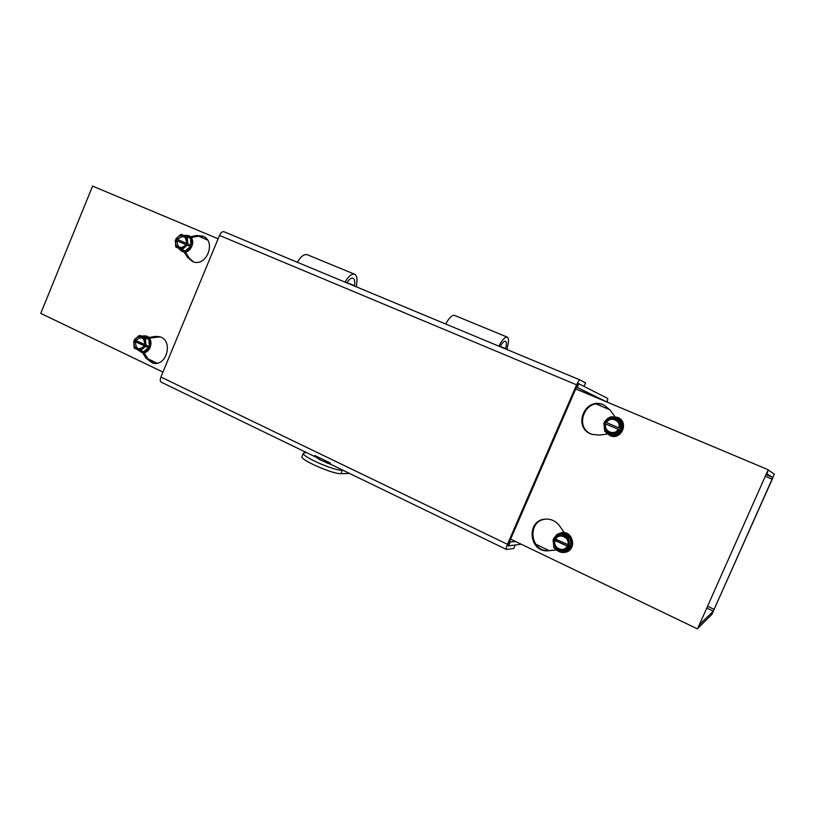 <?xml version="1.0" encoding="UTF-8"?>
<svg xmlns="http://www.w3.org/2000/svg" width="815" height="815" viewBox="0 0 815 815"><rect width="100%" height="100%" fill="white"/><g stroke="black" fill="none" stroke-linecap="round" stroke-linejoin="round"><path stroke-width="1.22" d="M509.416 541.924L515.793 541.618M510.139 542.27L508.611 545.826L521.213 544.216M508.01 545.53L508.611 545.826M607.216 402.141L607.807 398.484L578.436 383.57M576.551 387.033L606.482 401.836M577.305 387.349L578.864 383.753M315.66 456.95L314.733 455.493L330.116 462.94L330.727 464.316L506.421 549.463L513.766 548.495L515.263 545.021L508.132 545.938L508.428 544.206L577.346 385.2L578.507 383.57L584.08 386.402L585.608 382.887L580.056 379.953C579.221 379.984 578.069 381.603 576.592 384.823L219.5 235.433C220.834 232.621 222.312 231.379 223.921 231.715L580.036 379.943M161.635 382.306L161.278 382.194C160.066 381.359 159.934 379.637 160.891 377.029L507.46 544.318C506.258 547.232 505.911 548.943 506.421 549.463M507.46 544.318L576.592 384.823M219.5 235.433L160.891 377.029M766.65 473.709L772.763 477.447L772.08 479.169L713.319 611.179L706.941 608.163M698.119 628.029L711.852 614.469L772.212 479.251L774.24 474.116L768.321 469.949M766.834 473.79L768.504 470.031M699.759 624.321L713.319 611.179M699.942 624.412L698.292 628.12M148.738 337.522L154.738 336.442L159.21 336.605C173.758 339.702 167.116 367.025 152.762 363.144L145.834 358.009L142.533 352.538M160.035 336.86L149.349 338.184M144.092 352.528L147.637 358.406L153.719 363.307M190.303 236.768L196.415 235.494L202.925 236.146C216.902 241.597 206.195 267.748 192.544 261.564L187.43 257.265L184.047 251.937M203.689 236.523L198.096 236.218L191.148 237.674M185.311 251.906L189.131 257.937L193.461 261.88M162.939 372.088L40.75 313.388L92.584 186.085L218.114 238.785M607.175 434.069L599.208 435.098L592.169 434.405C571.437 428.15 585.17 395.204 604.343 405.269L610.099 410.088L614.826 416.547M604.455 405.32C585.414 396.202 572.588 428.405 592.77 434.599M556.574 549.962L548.862 550.716C528.487 553.354 525.665 519.073 546.162 519.094C551.735 519.073 556.227 521.366 559.63 525.97L564.265 532.664M546.396 519.084C526.378 519.838 529.781 553.202 549.697 550.573L556.513 549.911M575.736 388.928L768.199 469.725L697.508 628.915L510.628 539.133M697.508 628.915L768.199 469.725M345 282.112C348.535 276.153 351.744 273.524 354.657 274.248C356.98 275.511 357.591 279.005 356.481 284.71L356.634 286.962M354.311 285.994L354.372 285.678C355.157 281.613 354.729 279.117 353.068 278.221C351.214 277.701 349.115 279.239 346.752 282.846M354.657 274.248L307.265 254.718C304.148 253.903 300.816 256.419 297.281 262.257M498.79 346.13C502.274 339.733 505.096 336.717 507.246 337.104C508.876 338.103 508.906 341.526 507.327 347.373L507.164 349.615M505.494 348.922L505.575 348.606C506.706 344.429 506.686 341.984 505.514 341.271C504.159 340.965 502.335 342.769 500.053 346.65M507.246 337.104L454.556 315.395C452.131 314.896 449.167 317.769 445.662 324.013M332.683 465.263L319.276 459.466L316.515 457.449L317.188 456.685M343.064 470.296L342.32 470.306C334.13 470.876 300.806 456.156 303.353 453.12L301.998 456.461C299.421 459.558 332.724 474.289 340.945 473.658L349.737 473.525M303.353 453.12L306.348 452.498M142.696 336.3L148.829 339.183L149.308 346.915L143.654 351.723C146.211 351.214 148.096 349.604 149.308 346.915C150.357 344.134 150.194 341.556 148.829 339.183C147.311 336.941 145.264 335.974 142.696 336.3L139.314 335.454L134.22 339.804L147.658 345.754L147.138 347.017L133.711 341.067L135.494 341.495L135.738 340.466M147.138 347.017L135.494 341.495M145.376 346.599L140.262 350.949L134.129 348.025L133.711 341.067M138.652 350.185L143.654 351.723L140.262 350.949M149.308 346.915L147.709 346.528M139.314 335.454L145.467 338.347L145.905 345.336M134.974 340.161C138.193 333.355 147.668 337.797 145.141 344.969M144.622 346.232C141.372 353.068 131.928 348.545 134.455 341.424M135.911 340.538C141.341 335.923 144.306 337.318 144.785 344.735M144.265 345.998C138.825 350.603 135.871 349.207 135.392 341.791M141.708 336.055L145.579 335.841C151.692 339.397 152.364 344.358 147.576 350.715L141.494 352.345L137.623 349.696M148.829 339.183L145.467 338.347M141.688 352.386L141.81 352.416C150.744 354.933 154.962 337.828 145.895 335.923L145.702 335.882M184.2 235.657C186.818 235.25 188.897 236.136 190.455 238.316L190.975 245.987L185.229 250.979C187.837 250.378 189.752 248.707 190.975 245.987C192.034 243.186 191.861 240.629 190.455 238.316L181.001 234.302L175.836 238.815L189.416 244.592L188.886 245.865L175.307 240.079L176.987 240.771L177.497 239.518M188.886 245.865L176.987 240.771C177.517 248.157 180.543 249.451 186.075 244.673M187.226 245.172L182.03 249.685L175.765 246.996L175.307 240.079M179.066 248.412C180.614 250.511 182.672 251.366 185.229 250.979L182.03 249.685M190.975 245.987L189.467 245.356M187.287 236.961L187.756 243.899M176.6 239.141C179.85 232.255 189.528 236.34 186.981 243.573M186.452 244.846C183.171 251.754 173.524 247.597 176.081 240.415M177.538 239.539C183.049 234.751 186.075 236.044 186.594 243.4L187.216 242.564M183.528 235.372L188.285 235.535C193.471 239.396 193.776 244.174 189.202 249.879C186.849 251.794 184.384 252.293 181.827 251.366L178.373 248.117M182.01 251.438L182.122 251.478C190.618 255.401 197.312 239.009 188.581 235.667L188.397 235.586M561.484 533.397L570.072 537.268L571.081 546.478L563.766 551.735C567.148 551.337 569.593 549.585 571.081 546.478C572.344 543.269 572.008 540.202 570.072 537.268C567.943 534.487 565.172 533.183 561.769 533.367L560.272 533.53L553.691 538.287L570.286 545.663L569.654 547.12L553.059 539.744L553.864 539.642L554.088 538.481M569.654 547.12L553.864 539.642M568.89 547.242L562.269 552L553.945 548.037L553.059 539.744M563.766 551.735L562.269 552M571.081 546.478L570.388 546.59M560.272 533.53L568.615 537.452L569.522 545.785M554.709 538.776C558.662 530.942 571.529 536.973 568.493 545.296M567.861 546.753C563.837 554.607 551.032 548.475 554.078 540.223M555.708 539.163C559.222 532.48 570.266 537.655 567.749 544.868M567.108 546.315C563.562 553.028 552.56 547.772 555.076 540.62M553.691 545.653L553.191 541.028M553.456 539.693L553.894 538.389M554.068 538.012L557.093 534.355L561.8 532.602C571.325 531.248 576.786 545.52 568.697 550.736L564.754 552.376C561.036 552.855 557.908 551.643 555.402 548.729M560.027 533.703L555.372 537.075M557.032 549.504L561.504 551.633M570.072 537.268L568.615 537.452M564.948 552.346C576.908 550.787 573.862 530.993 561.942 532.582L561.749 532.602M612.381 417.249C615.855 416.954 618.677 418.156 620.857 420.846L621.927 429.984L614.479 435.475C617.943 434.955 620.419 433.122 621.927 429.984C623.21 426.744 622.854 423.698 620.857 420.846L611.158 416.73L604.455 421.701L621.264 428.853L620.623 430.32L603.823 423.168L604.475 423.413L605.097 421.966M620.623 430.32L604.475 423.413M620.011 430.086L613.277 435.057L604.761 431.4L603.823 423.168M606.126 431.981C608.296 434.589 611.077 435.75 614.479 435.475L613.277 435.057M621.927 429.984L621.376 429.77M619.695 420.346L620.653 428.609M605.504 422.15C609.508 414.214 622.67 419.766 619.604 428.16M618.962 429.637C614.887 437.594 601.796 431.94 604.862 423.606M606.503 422.567C610.048 415.782 621.346 420.56 618.809 427.824M618.167 429.291C614.571 436.096 603.314 431.247 605.861 424.034M611.209 416.75L617.79 417.392C624.718 422.394 625.288 428.048 619.492 434.364C616.598 436.361 613.481 436.82 610.14 435.74L604.934 431.471M604.73 431.104L603.895 423.841M604.068 423.26L604.699 421.803M604.975 421.314L607.582 418.452L611.077 416.781M604.21 426.561L604.404 428.293M608.988 418.339L606.981 419.827M610.364 435.821C621.702 440.263 629.18 422.078 617.902 417.443L617.689 417.341M575.787 388.796L606.431 401.652M147.872 358.783L157.05 363.174M207.438 239.967L198.422 236.156M609.875 409.782L596.346 404.077M535.587 544.135L549.157 550.614M766.212 474.697L772.763 477.447M772.08 479.169L765.468 476.378M707.756 606.319L714.215 609.365M156.521 336.901L154.738 336.442M147.637 358.406L145.834 358.009M198.096 236.218L196.415 235.494M189.131 257.937L187.43 257.265M549.697 550.573L548.862 550.716M346.915 282.581L354.372 285.678M500.216 346.365L505.575 348.606M319.276 459.466L320.112 458.101M327.783 461.81L326.947 463.185M342.32 470.306L340.945 473.658M161.278 382.194L315.374 456.879M580.056 379.953L223.921 231.715"/></g></svg>
